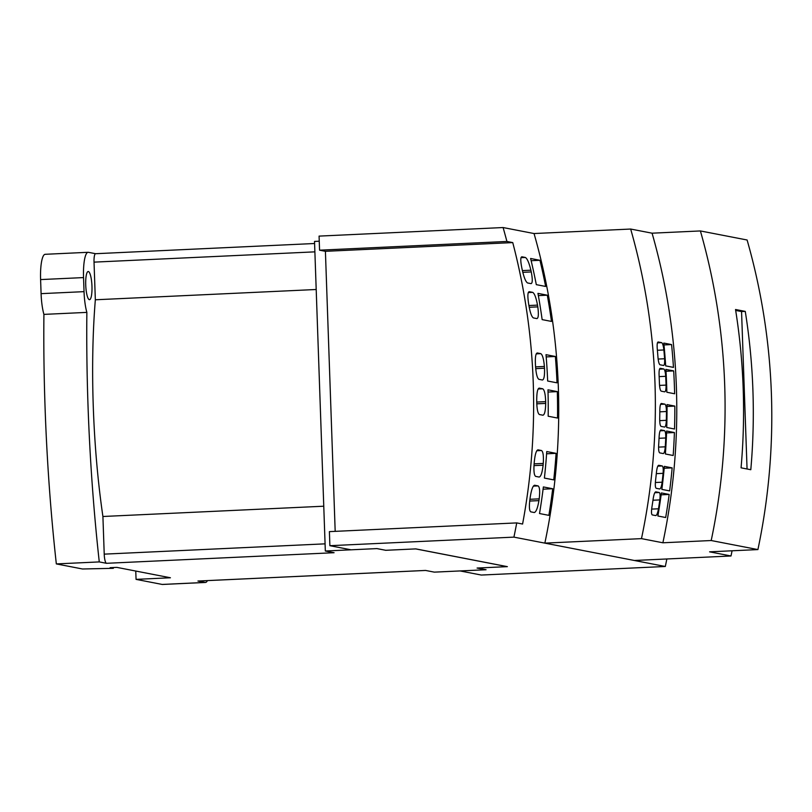 <?xml version="1.0" encoding="UTF-8"?>
<svg xmlns="http://www.w3.org/2000/svg" width="812" height="812" viewBox="0 0 812 812"><rect width="100%" height="100%" fill="white"/><g stroke="black" fill="none" stroke-linecap="round" stroke-linejoin="round"><path stroke-width="1.22" d="M323.765 506.211L102.911 516.493A236.14 51.694 -92.7 0 1 93.289 407.005A236.14 51.694 -92.7 0 1 95.339 299.78L316.203 289.498M113.315 567.537L113.335 568.319L82.499 568.989L56.332 563.914L99.277 561.914L106.474 563.305A8.81 1.928 -92.7 0 1 104.22 554.139L102.911 516.493M95.339 299.78L94.03 262.134A8.81 1.928 -92.7 0 1 95.562 253.709A8.81 1.928 -92.7 0 1 95.664 253.72M106.474 563.305L334.087 552.708L325.328 551.013L376.869 548.597L385.619 550.272M319.248 241.205L314.518 241.428L325.328 551.013M385.619 550.313L415.683 548.902L507.155 566.644L477.091 568.045L485.85 569.74L434.308 572.135L425.559 570.44L197.945 581.037A8.81 1.928 -92.7 0 0 198.047 581.047L425.61 570.45M205.142 582.437L162.197 584.437A26.441 5.785 -92.7 0 0 162.501 584.457L205.446 582.458A26.441 5.785 87.3 0 1 205.142 582.437L197.945 581.037M205.446 582.458A26.441 5.785 87.3 0 0 207.436 580.61M162.197 584.437L136.061 579.372L135.766 571.049M113.335 568.319L110.117 567.689L116.816 567.375L170.418 577.768L136.061 579.372M89.34 299.669A14.098 3.086 -92.7 0 1 85.747 285.367A14.098 3.086 -92.7 0 1 88.193 271.512A14.098 3.086 -92.7 0 1 88.356 271.523A14.098 3.086 -92.7 0 1 91.949 285.824A14.098 3.086 -92.7 0 1 89.503 299.679A14.098 3.086 -92.7 0 1 89.34 299.669M95.613 253.709L88.467 252.329A26.441 5.785 87.3 0 0 88.153 252.299A26.441 5.785 87.3 0 0 83.545 277.582L40.6 279.582A26.441 5.785 -92.7 0 1 45.208 254.298L88.153 252.299M56.332 563.914A468.169 102.495 -92.7 0 1 45.086 407.989A468.169 102.495 -92.7 0 1 43.919 314.386L86.864 312.387A26.441 5.785 87.3 0 1 84.042 291.65L83.545 277.582M40.6 279.582L41.087 293.65A26.441 5.785 -92.7 0 0 43.919 314.386M99.277 561.914A468.169 102.495 -92.7 0 1 88.031 405.99A468.169 102.495 -92.7 0 1 86.864 312.387M630.67 229.045A630.082 613.933 101 0 1 641.48 538.63L662.886 542.781A630.082 613.933 -79 0 0 652.077 233.186L630.67 229.045L534.042 233.541L503.095 227.543L319.075 236.109L319.563 250.187L506.911 241.458L512.748 242.595A630.082 613.933 101 0 1 522.583 524.034L516.736 522.908L329.398 531.627L329.885 545.694L351.058 549.805L377.001 548.597L385.761 550.292L415.815 548.892L507.368 566.644L477.304 568.035L486.063 569.74L460.12 570.948L481.293 575.048L665.312 566.482A630.082 613.933 -79 0 0 666.855 558.971M503.095 227.543A630.082 613.933 101 0 1 506.911 241.458M665.312 566.482L513.915 537.128L329.885 545.694M516.736 522.908A630.082 613.933 101 0 1 513.915 537.128M552.708 488.743A630.082 613.933 101 0 1 548.871 515.356L539.523 513.539A630.082 613.933 -79 0 0 543.37 486.936L552.708 488.743L543.086 489.189M557.316 391.628A630.082 613.933 101 0 1 557.519 418.048L548.171 416.231A630.082 613.933 -79 0 0 547.978 389.811L557.316 391.628L548.029 392.054M547.288 295.192A630.082 613.933 101 0 1 551.48 321.42L542.142 319.613A630.082 613.933 -79 0 0 537.95 293.376L547.288 295.192L538.356 295.609M556.088 453.35A630.082 613.933 101 0 1 553.743 479.882L544.405 478.075A630.082 613.933 -79 0 0 546.75 451.543L556.088 453.35L546.598 453.796M555.367 356.478A630.082 613.933 101 0 1 557.012 382.828L547.664 381.021A630.082 613.933 -79 0 0 546.019 354.671L555.367 356.478L546.202 356.904M539.96 260.297A630.082 613.933 101 0 1 545.644 286.453L536.306 284.647A630.082 613.933 -79 0 0 530.622 258.48L539.96 260.297L531.149 260.703M538.112 485.911C539.706 487.017 540.071 491.331 539.188 498.852A630.082 613.933 101 0 1 538.935 500.628C537.645 508.099 536.093 512.057 534.276 512.524L530.774 511.844C529.262 510.738 528.998 506.414 529.982 498.893A630.082 613.933 -79 0 0 530.236 497.117C531.424 489.656 532.885 485.688 534.611 485.231L538.112 485.911L533.342 486.134M542.721 388.796C544.416 389.851 545.4 394.135 545.674 401.646A630.082 613.933 101 0 1 545.684 403.412C545.532 410.862 544.608 414.8 542.923 415.216L539.412 414.536C537.798 413.481 536.905 409.187 536.732 401.676A630.082 613.933 -79 0 0 536.722 399.91C536.773 392.46 537.605 388.532 539.219 388.116L542.721 388.796L538.112 389.009M532.692 292.361C534.519 293.426 536.123 297.679 537.514 305.119A630.082 613.933 101 0 1 537.798 306.875C538.772 314.254 538.468 318.162 536.884 318.598L533.382 317.918C531.647 316.842 530.134 312.579 528.845 305.139A630.082 613.933 -79 0 0 528.561 303.394C527.485 296.015 527.698 292.107 529.191 291.681L532.692 292.361L528.257 292.564M541.492 450.518C543.126 451.594 543.715 455.897 543.258 463.429A630.082 613.933 101 0 1 543.106 465.195C542.233 472.665 540.914 476.624 539.148 477.06L535.646 476.38C534.093 475.294 533.596 470.99 534.154 463.459A630.082 613.933 -79 0 0 534.306 461.693C535.078 454.223 536.306 450.274 537.991 449.838L541.492 450.518L536.783 450.741M540.772 353.646C542.507 354.702 543.715 358.975 544.395 366.466A630.082 613.933 101 0 1 544.507 368.222C544.761 375.662 544.06 379.59 542.416 380.006L538.904 379.326C537.25 378.27 536.133 373.987 535.555 366.486A630.082 613.933 -79 0 0 535.443 364.73C535.088 357.3 535.697 353.382 537.27 352.966L540.772 353.646L536.224 353.859M525.364 257.465C527.242 258.551 529.079 262.794 530.886 270.193A630.082 613.933 101 0 1 531.261 271.939C532.662 279.287 532.591 283.185 531.048 283.632L527.546 282.952C525.76 281.855 524.014 277.613 522.309 270.203A630.082 613.933 -79 0 0 521.933 268.457C520.431 261.119 520.411 257.231 521.862 256.785L525.364 257.465L520.989 257.668M335.183 531.352L325.409 251.314L319.563 250.187M325.409 251.314L512.748 242.595M747.06 468.981L741.559 311.564L735.682 310.428M662.227 465.956C663.15 466.575 663.434 469.031 663.099 473.335A630.082 613.933 101 0 1 662.135 482.196C661.536 486.459 660.724 488.722 659.709 488.976L656.208 488.296C655.325 487.677 655.091 485.211 655.517 480.907A630.082 613.933 -79 0 0 656.482 472.056C656.999 467.783 657.75 465.53 658.725 465.276L662.227 465.956L657.822 466.159M664.896 404.163C665.85 404.772 666.368 407.218 666.449 411.511A630.082 613.933 101 0 1 666.327 420.332C666.144 424.595 665.566 426.848 664.602 427.082L661.09 426.401C660.166 425.803 659.709 423.346 659.72 419.043A630.082 613.933 -79 0 0 659.831 410.233C659.933 405.97 660.45 403.726 661.394 403.483L664.896 404.163L660.582 404.366M661.648 342.654C662.643 343.253 663.384 345.689 663.871 349.972A630.082 613.933 101 0 1 664.602 358.742C664.825 362.994 664.47 365.227 663.546 365.471L660.034 364.791C659.07 364.182 658.39 361.746 657.984 357.463A630.082 613.933 -79 0 0 657.253 348.683C656.959 344.45 657.253 342.207 658.146 341.974L661.648 342.654L657.436 342.847M659.253 492.519C660.146 493.148 660.339 495.614 659.821 499.918A630.082 613.933 101 0 1 658.481 508.789C657.7 513.052 656.786 515.326 655.751 515.59L652.249 514.909C651.386 514.27 651.254 511.804 651.863 507.51A630.082 613.933 -79 0 0 653.203 498.639C653.893 494.366 654.746 492.102 655.751 491.849L659.253 492.519L654.797 492.732M664.48 430.614C665.414 431.223 665.84 433.679 665.738 437.972A630.082 613.933 101 0 1 665.261 446.813C664.896 451.076 664.226 453.329 663.242 453.573L659.74 452.893C658.826 452.284 658.461 449.828 658.644 445.524A630.082 613.933 -79 0 0 659.121 436.694C659.405 432.431 660.024 430.177 660.978 429.934L664.48 430.614L660.126 430.817M663.759 368.983C664.744 369.582 665.383 372.028 665.698 376.311A630.082 613.933 101 0 1 666.063 385.101C666.104 389.364 665.657 391.607 664.713 391.841L661.212 391.161C660.268 390.562 659.679 388.116 659.446 383.822A630.082 613.933 -79 0 0 659.08 375.032C658.958 370.779 659.344 368.536 660.257 368.303L663.759 368.983L659.506 369.176M672.153 467.885A630.082 613.933 101 0 1 669.636 490.905L661.851 489.392A630.082 613.933 -79 0 0 664.368 466.372L672.153 467.885L664.196 468.25M674.823 406.091A630.082 613.933 101 0 1 674.518 429.01L666.733 427.498A630.082 613.933 -79 0 0 667.038 404.579L674.823 406.091L667.038 406.457M671.575 344.572A630.082 613.933 101 0 1 673.463 367.389L665.678 365.887A630.082 613.933 -79 0 0 663.79 343.07L671.575 344.572L663.972 344.927M669.169 494.447A630.082 613.933 101 0 1 665.678 517.518L657.893 516.006A630.082 613.933 -79 0 0 661.394 492.935L669.169 494.447L661.141 494.823M674.407 432.542A630.082 613.933 101 0 1 673.168 455.502L665.383 453.989A630.082 613.933 -79 0 0 666.622 431.03L674.407 432.542L666.55 432.908M674.64 393.769L666.855 392.257A630.082 613.933 -79 0 0 665.901 369.399L673.686 370.901A630.082 613.933 101 0 1 674.64 393.769M673.686 370.901L666.013 371.267M750.795 469.712L741.062 467.824A630.082 613.933 -79 0 0 735.53 309.514L745.264 311.392A630.082 613.933 101 0 1 750.795 469.712M741.559 311.564L745.264 311.392M662.886 542.781L711.2 540.528A630.082 613.933 101 0 0 700.391 230.943L652.077 233.186M700.391 230.943L747.101 239.997A630.082 613.933 -79 0 1 757.911 549.582L711.2 540.528M757.911 549.582L709.597 551.835L731.003 555.987A630.082 613.933 -79 0 0 732.079 550.79M534.042 233.541A630.082 613.933 101 0 1 544.852 543.126L641.48 538.63M731.003 555.987L634.375 560.483L544.852 543.126M104.22 554.139L325.084 543.847M94.03 262.134L314.883 251.852M84.042 291.65L41.087 293.65M539.188 498.852L529.921 499.289M538.935 500.628L529.708 501.055M545.674 401.646L536.732 402.062M545.684 403.412L536.783 403.828M537.514 305.119L528.906 305.525M537.798 306.875L529.221 307.271M543.258 463.429L534.123 463.855M543.106 465.195L534.002 465.621M544.395 366.466L535.575 366.882M544.507 368.222L535.717 368.638M530.886 270.193L522.4 270.589M531.261 271.939L522.806 272.335M663.099 473.335L656.319 473.65M662.135 482.196L655.365 482.511M666.449 411.511L659.821 411.826M666.327 420.332L659.72 420.636M663.871 349.972L657.395 350.266M664.602 358.742L658.146 359.046M659.821 499.918L652.97 500.233M658.481 508.789L651.65 509.104M665.738 437.972L659.05 438.287M665.261 446.813L658.593 447.118M665.698 376.311L659.151 376.616M666.063 385.101L659.537 385.406M95.562 253.709L314.589 243.509"/></g></svg>
